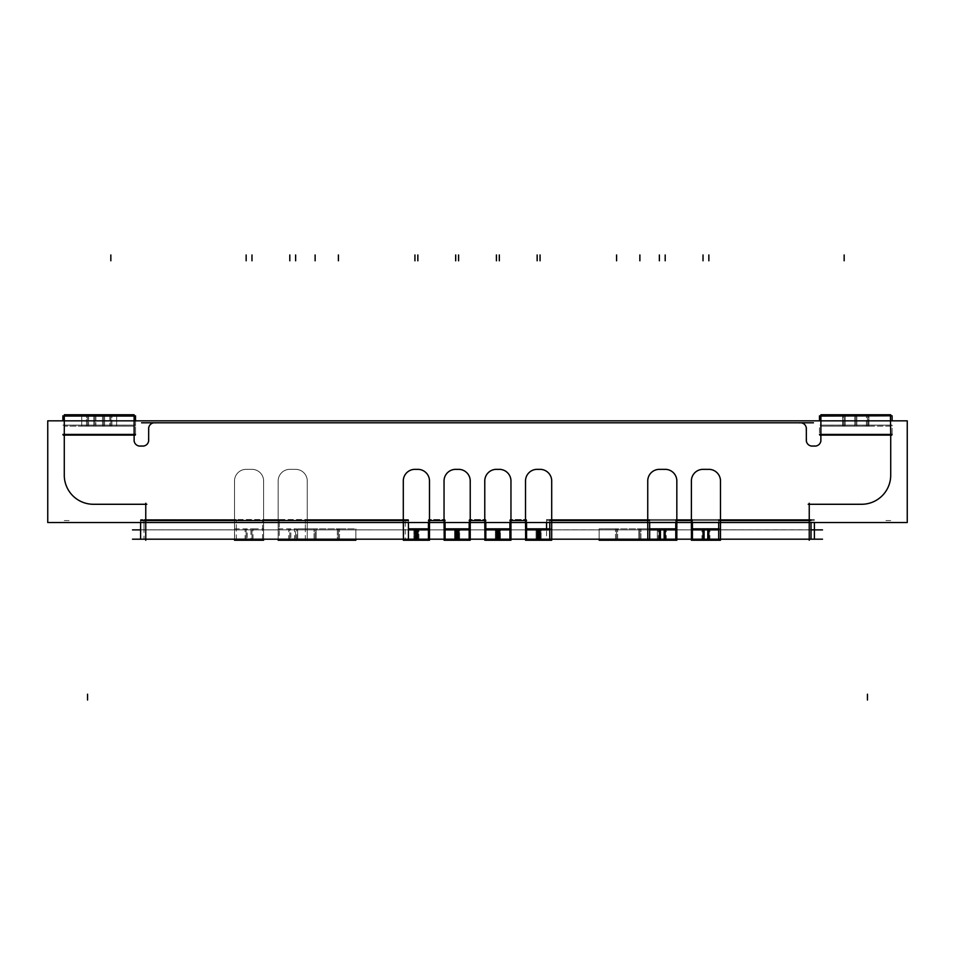 <?xml version="1.0" encoding="UTF-8"?>
<svg xmlns="http://www.w3.org/2000/svg" width="955" height="955" viewBox="0 0 955 955"><rect width="100%" height="100%" fill="white"/><g stroke="black" fill="none" stroke-linecap="round" stroke-linejoin="round"><path stroke-width="0.72" stroke-dasharray="4.78 3.58" d="M289.807 539.193L289.807 529.882L295.62 529.882L295.62 539.193L414.936 539.193L307.259 539.193L307.259 529.882L295.62 529.882L295.62 539.193L307.259 539.193L307.259 520.571L307.259 529.882L251.977 529.882L251.977 539.193L263.616 539.193L263.616 520.571L263.616 539.193L263.616 529.882L263.616 539.193L295.62 539.193L289.807 539.193L289.807 529.882L278.168 529.882L278.168 539.193L289.807 539.193L289.807 528.831M403.296 529.882L307.259 529.882L307.259 539.193L307.259 480.998A11.639 11.639 0 0 0 295.62 469.347A11.639 11.639 0 0 1 307.259 480.998A11.639 11.639 0 0 0 295.62 469.347L289.807 469.347A11.639 11.639 0 0 0 278.168 480.998A11.639 11.639 0 0 1 289.807 469.347A11.639 11.639 0 0 0 278.168 480.998A11.639 11.639 0 0 1 289.807 469.347L295.62 469.347A11.639 11.639 0 0 1 307.259 480.998L307.259 529.882L414.936 529.882L403.296 529.882L403.296 539.193L417.848 539.193L403.296 539.193L403.296 520.571L403.296 539.193L145.757 539.193L403.296 539.193L403.296 480.998A11.639 11.639 0 0 1 414.936 469.347A11.639 11.639 0 0 0 403.296 480.998A11.639 11.639 0 0 1 414.936 469.347A11.639 11.639 0 0 0 403.296 480.998A11.639 11.639 0 0 1 414.936 469.347A11.639 11.639 0 0 0 403.296 480.998A11.639 11.639 0 0 1 414.936 469.347A11.639 11.639 0 0 0 403.296 480.998L403.296 539.193L403.296 529.882L403.296 539.193L403.296 529.882L429.487 529.882L414.936 529.882L417.848 529.882L414.936 529.882L414.936 539.193L429.487 539.193L414.936 539.193L414.936 529.882L403.296 529.882L403.296 539.193L403.296 480.998L403.296 539.193L403.296 480.998L403.296 520.571L307.259 520.571L307.259 480.998L307.259 520.571L403.296 520.571L403.296 529.882L145.757 529.882L145.757 539.193L145.757 520.571L145.757 539.193L145.757 520.571L145.757 539.193L263.616 539.193L263.616 529.882L251.977 529.882L251.977 539.193L246.151 539.193L246.151 529.882L145.757 529.882L145.757 539.193L145.757 504.276L93.375 504.276A29.104 29.104 0 0 1 64.283 475.172A29.104 29.104 0 0 0 93.375 504.276L145.757 504.276L93.375 504.276A29.104 29.104 0 0 1 64.283 475.172A29.104 29.104 0 0 0 93.375 504.276A29.104 29.104 0 0 1 64.283 475.172L64.283 434.43L64.283 475.172A29.104 29.104 0 0 0 93.375 504.276L145.757 504.276L93.375 504.276L145.757 504.276L145.757 529.882L403.296 529.882M444.039 529.882L429.487 529.882L455.678 529.882L444.039 529.882L444.039 539.193L429.487 539.193L484.77 539.193L417.848 539.193L444.039 539.193L444.039 480.998A11.639 11.639 0 0 1 455.678 469.347A11.639 11.639 0 0 0 444.039 480.998A11.639 11.639 0 0 1 455.678 469.347A11.639 11.639 0 0 0 444.039 480.998A11.639 11.639 0 0 1 455.678 469.347A11.639 11.639 0 0 0 444.039 480.998A11.639 11.639 0 0 1 455.678 469.347A11.639 11.639 0 0 0 444.039 480.998L444.039 539.193L444.039 480.998L444.039 539.193L444.039 529.882L444.039 539.193L444.039 529.882L429.487 529.882L429.487 539.193L429.487 480.998A11.639 11.639 0 0 0 417.848 469.347L414.936 469.347L417.848 469.347A11.639 11.639 0 0 1 429.487 480.998A11.639 11.639 0 0 0 417.848 469.347A11.639 11.639 0 0 1 429.487 480.998A11.639 11.639 0 0 0 417.848 469.347L414.936 469.347L417.848 469.347A11.639 11.639 0 0 1 429.487 480.998A11.639 11.639 0 0 0 417.848 469.347L414.936 469.347L417.848 469.347A11.639 11.639 0 0 1 429.487 480.998L429.487 539.193L429.487 480.998L429.487 539.193L429.487 529.882L444.039 529.882L444.039 539.193L444.039 480.998L444.039 539.193L444.039 480.998L444.039 529.882L470.23 529.882L455.678 529.882L458.579 529.882L455.678 529.882L455.678 539.193L455.678 529.882L444.039 529.882M484.77 529.882L470.23 529.882L496.421 529.882L484.77 529.882L484.77 539.193L525.513 539.193L458.579 539.193L484.77 539.193L484.77 480.998A11.639 11.639 0 0 1 496.421 469.347A11.639 11.639 0 0 0 484.77 480.998A11.639 11.639 0 0 1 496.421 469.347A11.639 11.639 0 0 0 484.77 480.998A11.639 11.639 0 0 1 496.421 469.347A11.639 11.639 0 0 0 484.77 480.998A11.639 11.639 0 0 1 496.421 469.347A11.639 11.639 0 0 0 484.77 480.998L484.77 539.193L484.77 480.998L484.77 539.193L484.77 529.882L484.77 539.193L484.77 529.882L470.23 529.882L470.23 539.193L470.23 480.998A11.639 11.639 0 0 0 458.579 469.347L455.678 469.347L458.579 469.347A11.639 11.639 0 0 1 470.23 480.998A11.639 11.639 0 0 0 458.579 469.347A11.639 11.639 0 0 1 470.23 480.998A11.639 11.639 0 0 0 458.579 469.347L455.678 469.347L458.579 469.347A11.639 11.639 0 0 1 470.23 480.998A11.639 11.639 0 0 0 458.579 469.347L455.678 469.347L458.579 469.347A11.639 11.639 0 0 1 470.23 480.998L470.23 539.193L470.23 480.998L470.23 539.193L470.23 529.882L484.77 529.882L484.77 539.193L484.77 480.998L484.77 539.193L484.77 480.998L484.77 529.882L510.961 529.882L496.421 529.882L499.322 529.882L496.421 529.882L496.421 539.193L496.421 529.882L484.77 529.882M525.513 529.882L510.961 529.882L537.152 529.882L525.513 529.882L525.513 539.193L647.741 539.193L647.741 480.998A11.639 11.639 0 0 1 659.38 469.347A11.639 11.639 0 0 0 647.741 480.998A11.639 11.639 0 0 1 659.38 469.347L665.193 469.347A11.639 11.639 0 0 1 676.832 480.998A11.639 11.639 0 0 0 665.193 469.347A11.639 11.639 0 0 1 676.832 480.998A11.639 11.639 0 0 0 665.193 469.347L659.38 469.347A11.639 11.639 0 0 0 647.741 480.998L647.741 529.882L809.243 529.882L540.064 529.882L647.741 529.882L647.741 539.193L659.38 539.193L647.741 539.193L647.741 480.998L647.741 539.193L499.322 539.193L525.513 539.193L525.513 480.998A11.639 11.639 0 0 1 537.152 469.347A11.639 11.639 0 0 0 525.513 480.998A11.639 11.639 0 0 1 537.152 469.347A11.639 11.639 0 0 0 525.513 480.998A11.639 11.639 0 0 1 537.152 469.347A11.639 11.639 0 0 0 525.513 480.998A11.639 11.639 0 0 1 537.152 469.347A11.639 11.639 0 0 0 525.513 480.998L525.513 539.193L525.513 480.998L525.513 539.193L525.513 529.882L525.513 539.193L525.513 529.882L510.961 529.882L510.961 539.193L510.961 480.998A11.639 11.639 0 0 0 499.322 469.347L496.421 469.347L499.322 469.347A11.639 11.639 0 0 1 510.961 480.998A11.639 11.639 0 0 0 499.322 469.347A11.639 11.639 0 0 1 510.961 480.998A11.639 11.639 0 0 0 499.322 469.347L496.421 469.347L499.322 469.347A11.639 11.639 0 0 1 510.961 480.998A11.639 11.639 0 0 0 499.322 469.347L496.421 469.347L499.322 469.347A11.639 11.639 0 0 1 510.961 480.998L510.961 539.193L510.961 480.998L510.961 539.193L510.961 529.882L525.513 529.882L525.513 480.998L525.513 539.193L525.513 480.998L525.513 520.571L510.961 520.571L510.961 480.998L510.961 520.571L525.513 520.571L525.513 529.882L540.064 529.882L537.152 529.882L540.064 529.882L537.152 529.882L537.152 539.193L537.152 529.882L525.513 529.882M246.151 539.193L246.151 529.882L251.977 529.882L234.512 529.882L234.512 539.193L246.151 539.193L246.151 528.831M639.874 529.882L599.143 529.882L639.874 529.882L616.596 529.882L639.874 529.882L639.874 539.193L657.338 539.193L599.143 539.193L657.338 539.193L639.874 539.193L639.874 529.882L657.338 529.882L657.338 539.193L657.338 529.882L639.874 529.882L639.874 539.193L639.874 529.882M315.126 539.193L315.126 529.882L355.857 529.882L297.662 529.882L338.404 529.882L315.126 529.882L315.126 539.193L297.662 539.193L355.857 539.193L297.662 539.193L315.126 539.193L315.126 529.882L297.662 529.882L297.662 539.193L297.662 529.882L297.662 539.193L297.662 529.882L315.126 529.882L315.126 539.193L315.126 528.831M278.168 529.882L278.168 539.193L263.616 539.193L263.616 480.998A11.639 11.639 0 0 0 251.977 469.347A11.639 11.639 0 0 1 263.616 480.998A11.639 11.639 0 0 0 251.977 469.347L246.151 469.347A11.639 11.639 0 0 0 234.512 480.998A11.639 11.639 0 0 1 246.151 469.347A11.639 11.639 0 0 0 234.512 480.998A11.639 11.639 0 0 1 246.151 469.347L251.977 469.347A11.639 11.639 0 0 1 263.616 480.998L263.616 529.882L278.168 529.882L278.168 539.193L278.168 480.998L278.168 520.571L263.616 520.571L263.616 480.998L263.616 520.571L278.168 520.571L278.168 529.882M234.512 529.882L234.512 539.193L145.757 539.193L145.757 520.571L403.296 520.571L403.296 480.998L403.296 520.571L145.757 520.571L145.757 529.882L234.512 529.882L234.512 539.193L234.512 480.998L234.512 529.882M800.517 422.79A5.825 5.825 0 0 1 806.33 428.616A5.825 5.825 0 0 0 800.517 422.79L154.483 422.79A5.825 5.825 0 0 0 148.67 428.616A5.825 5.825 0 0 1 154.483 422.79A5.825 5.825 0 0 0 148.67 428.616L148.67 440.255A5.825 5.825 0 0 1 142.844 446.069A5.825 5.825 0 0 0 148.67 440.255A5.825 5.825 0 0 1 142.844 446.069A5.825 5.825 0 0 0 148.67 440.255L148.67 428.616A5.825 5.825 0 0 1 154.483 422.79L800.517 422.79A5.825 5.825 0 0 1 806.33 428.616A5.825 5.825 0 0 0 800.517 422.79A5.825 5.825 0 0 1 806.33 428.616L806.33 440.255A5.825 5.825 0 0 0 812.156 446.069L815.057 446.069A5.825 5.825 0 0 0 820.882 440.255A5.825 5.825 0 0 1 815.057 446.069A5.825 5.825 0 0 0 820.882 440.255A5.825 5.825 0 0 1 815.057 446.069A5.825 5.825 0 0 0 820.882 440.255A5.825 5.825 0 0 1 815.057 446.069A5.825 5.825 0 0 0 820.882 440.255A5.825 5.825 0 0 1 815.057 446.069L812.156 446.069A5.825 5.825 0 0 1 806.33 440.255L806.33 428.616A5.825 5.825 0 0 0 800.517 422.79L154.483 422.79A5.825 5.825 0 0 0 148.67 428.616A5.825 5.825 0 0 1 154.483 422.79A5.825 5.825 0 0 0 148.67 428.616L148.67 440.255L148.67 428.616A5.825 5.825 0 0 1 154.483 422.79L800.517 422.79A5.825 5.825 0 0 1 806.33 428.616A5.825 5.825 0 0 0 800.517 422.79M139.943 446.069L142.844 446.069A5.825 5.825 0 0 0 148.67 440.255A5.825 5.825 0 0 1 142.844 446.069A5.825 5.825 0 0 0 148.67 440.255A5.825 5.825 0 0 1 142.844 446.069L139.943 446.069A5.825 5.825 0 0 1 134.118 440.255A5.825 5.825 0 0 0 139.943 446.069A5.825 5.825 0 0 1 134.118 440.255A5.825 5.825 0 0 0 139.943 446.069L142.844 446.069L139.943 446.069A5.825 5.825 0 0 1 134.118 440.255A5.825 5.825 0 0 0 139.943 446.069A5.825 5.825 0 0 1 134.118 440.255A5.825 5.825 0 0 0 139.943 446.069M102.519 414.757L102.519 426.169L116.653 426.169L102.519 426.169L102.519 414.757L102.519 426.169L102.519 414.757L134.118 414.757L134.094 426.169L134.118 415.807L110.84 415.807L134.118 415.807L134.118 440.255L134.118 434.43L134.118 440.255L134.118 434.43L134.118 440.255L134.118 434.43L64.283 434.43L64.283 415.807L134.118 415.807L134.118 440.255L134.118 434.43L64.283 434.43L64.283 415.807L64.283 434.43L134.118 434.43L64.283 434.43L64.283 475.172A29.104 29.104 0 0 0 93.375 504.276A29.104 29.104 0 0 1 64.283 475.172L64.283 415.807L134.118 415.807L134.118 434.43L64.283 434.43L64.283 415.807L134.118 415.807L64.283 415.807L64.283 434.43L134.118 434.43L134.118 415.807L134.118 425.118L64.283 425.118L64.283 434.43L64.283 415.807L64.283 425.118L134.118 425.118L110.84 425.118L134.118 425.118L134.118 434.43L134.118 425.118L64.283 425.118L64.283 415.807L64.307 426.169L64.307 414.757L64.283 435.48L64.283 414.757L88.612 414.757L88.612 426.169L64.283 426.169L64.283 414.757L64.283 435.48M540.064 469.347L537.152 469.347L540.064 469.347A11.639 11.639 0 0 1 551.704 480.998A11.639 11.639 0 0 0 540.064 469.347A11.639 11.639 0 0 1 551.704 480.998A11.639 11.639 0 0 0 540.064 469.347L537.152 469.347L540.064 469.347A11.639 11.639 0 0 1 551.704 480.998A11.639 11.639 0 0 0 540.064 469.347L537.152 469.347L540.064 469.347A11.639 11.639 0 0 1 551.704 480.998A11.639 11.639 0 0 0 540.064 469.347M551.704 520.571L551.704 480.998L551.704 539.193L540.064 539.193L551.704 539.193L551.704 480.998L551.704 539.193L809.243 539.193L551.704 539.193L551.704 529.882L551.704 539.193L551.704 529.882L676.832 529.882L676.832 539.193L691.384 539.193L691.384 480.998A11.639 11.639 0 0 1 703.023 469.347A11.639 11.639 0 0 0 691.384 480.998A11.639 11.639 0 0 1 703.023 469.347L708.849 469.347A11.639 11.639 0 0 1 720.488 480.998A11.639 11.639 0 0 0 708.849 469.347A11.639 11.639 0 0 1 720.488 480.998A11.639 11.639 0 0 0 708.849 469.347L703.023 469.347A11.639 11.639 0 0 0 691.384 480.998L691.384 539.193L703.023 539.193L691.384 539.193L691.384 480.998L691.384 539.193L659.38 539.193L676.832 539.193L676.832 480.998L676.832 539.193L676.832 529.882L720.488 529.882L720.488 539.193L809.243 539.193L809.243 504.276L861.625 504.276A29.104 29.104 0 0 0 890.717 475.172A29.104 29.104 0 0 1 861.625 504.276L809.243 504.276L861.625 504.276A29.104 29.104 0 0 0 890.717 475.172L890.717 415.807L820.882 415.807L820.882 440.255L820.882 434.43L820.882 440.255L820.882 434.43L890.717 434.43L890.717 415.807L890.717 475.172A29.104 29.104 0 0 1 861.625 504.276L809.243 504.276L861.625 504.276L809.243 504.276L809.243 539.193L809.243 504.276L809.243 539.193L809.243 529.882L551.704 529.882L551.704 539.193L551.704 520.571L551.704 539.193L551.704 529.882L540.064 529.882L540.064 539.193L540.064 529.882L551.704 529.882L551.704 539.193L551.704 480.998L551.704 520.571L647.741 520.571L551.704 520.571L551.704 529.882L551.704 480.998L551.704 520.571L809.243 520.571L809.243 539.193L809.243 504.276L809.243 529.882L720.488 529.882L720.488 539.193L703.023 539.193L809.243 539.193L809.243 520.571L551.704 520.571M720.488 520.571L720.488 480.998L720.488 539.193L720.488 480.998L720.488 539.193L720.488 520.571L809.243 520.571L720.488 520.571M821.181 414.757L845.211 414.757L845.211 426.169L820.882 426.169L820.906 415.807L844.16 415.807L844.16 425.118L890.717 425.118L890.717 415.807L890.717 425.118L890.717 415.807L890.717 425.118L820.882 425.118L820.882 440.255L820.882 434.43L820.882 440.255L820.882 434.43L890.717 434.43L890.717 415.807L820.882 415.807L890.717 415.807L820.882 415.807L820.882 425.118L890.717 425.118L890.717 434.43L820.882 434.43L820.882 425.118L890.717 425.118L890.717 415.807L890.717 475.172A29.104 29.104 0 0 1 861.625 504.276A29.104 29.104 0 0 0 890.717 475.172L890.717 434.43L890.717 475.172L890.717 434.43L820.882 434.43L820.882 415.807L867.438 415.807L820.882 415.807L820.882 434.43L820.882 425.118L890.717 425.118L890.717 415.807L890.693 426.169L890.717 414.757L890.717 435.48M855.799 415.807L855.799 425.118C872.619 425.118 872.619 425.118 855.799 425.118C838.979 425.118 838.979 425.118 855.799 425.118L842.704 425.118L855.799 425.118C838.979 425.118 838.979 425.118 855.799 425.118C872.619 425.118 872.619 425.118 855.799 425.118L855.799 415.807L842.704 415.807L855.799 415.807C838.979 415.807 838.979 415.807 855.799 415.807C872.619 415.807 872.619 415.807 855.799 415.807C838.979 415.807 838.979 415.807 855.799 415.807C872.619 415.807 872.619 415.807 855.799 415.807L855.799 414.757M812.156 446.069A5.825 5.825 0 0 1 806.33 440.255A5.825 5.825 0 0 0 812.156 446.069L815.057 446.069L812.156 446.069A5.825 5.825 0 0 1 806.33 440.255L806.33 428.616L806.33 440.255A5.825 5.825 0 0 0 812.156 446.069L815.057 446.069L812.156 446.069A5.825 5.825 0 0 1 806.33 440.255A5.825 5.825 0 0 0 812.156 446.069M134.118 415.807L134.118 425.118L64.283 425.118L110.84 425.118L64.283 425.118L64.283 415.807L134.118 415.807L134.118 425.118L110.84 425.118L134.118 425.118L134.118 434.43L134.118 415.807L134.118 425.118L134.118 415.807L87.562 415.807L110.84 415.807L110.84 425.118L87.562 425.118L110.84 425.118L110.84 415.807L64.283 415.807L64.283 425.118L64.283 415.807M94.832 415.807L94.832 425.118C78.012 425.118 78.012 425.118 94.832 425.118L103.57 425.118C120.39 425.118 120.39 425.118 103.57 425.118L81.736 425.118L103.57 425.118L103.57 415.807L116.653 415.807L81.736 415.807L103.57 415.807C120.39 415.807 120.39 415.807 103.57 415.807L94.832 415.807C78.012 415.807 78.012 415.807 94.832 415.807L103.57 415.807C120.39 415.807 120.39 415.807 103.57 415.807L94.832 415.807C78.012 415.807 78.012 415.807 94.832 415.807L103.57 415.807L103.57 425.118C120.39 425.118 120.39 425.118 103.57 425.118L94.832 425.118C78.012 425.118 78.012 425.118 94.832 425.118L94.832 414.757M599.143 529.882L599.143 539.193L616.596 539.193L599.143 539.193L599.143 529.882L616.596 529.882L616.596 539.193L616.596 529.882L599.143 529.882L599.143 539.193L599.143 529.882M355.857 529.882L355.857 539.193L338.404 539.193L355.857 539.193L355.857 529.882L355.857 539.193L355.857 529.882L338.404 529.882L338.404 539.193L338.404 529.882L355.857 529.882M822.506 529.882L132.494 529.882M811.022 529.822L718.709 529.822L811.022 529.882L718.709 529.882L718.709 519.52L811.022 519.52L811.022 529.882L546.558 529.882L546.558 528.831M692.435 529.882L675.782 529.882L675.782 519.52L692.435 519.52L692.435 529.882L675.782 529.822L692.435 529.882M649.651 529.882L549.782 529.882L549.782 519.52L649.651 519.52L649.651 529.882L549.782 529.822L649.651 529.882M526.563 529.882L509.922 529.882L509.922 519.52L526.563 519.52L509.922 519.52L526.563 519.52L509.922 519.52L509.922 529.882L526.563 529.882L526.563 519.52L526.563 529.882L509.922 529.882M485.82 529.882L469.18 529.882L469.18 519.52L485.82 519.52L469.18 519.52L485.82 519.52L469.18 519.52L469.18 529.882L485.82 529.882L485.82 519.52L485.82 529.882L469.18 529.882M445.078 529.882L428.437 529.882L428.437 519.52L445.078 519.52L428.437 519.52L445.078 519.52L428.437 519.52L428.437 529.882L445.078 529.882L445.078 519.52L445.078 529.882L428.437 529.882M408.442 529.882L140.612 529.882L140.612 519.52L408.442 519.52L408.442 529.882L140.612 529.822L408.442 529.882M288.756 540.244L288.756 528.831L296.671 528.831L296.671 540.244M278.168 540.244L278.168 519.52L278.215 540.244M278.168 528.831L290.857 528.831L290.857 540.244M279.218 529.882L262.565 529.882L262.565 519.52L279.218 519.52L262.565 519.52L262.565 539.193L279.218 539.193L279.218 519.52L279.218 529.882L262.565 529.882M263.616 519.52L263.568 540.244L263.616 519.52M263.616 540.244L263.616 528.831L250.926 528.831L250.926 540.244M245.101 540.244L245.101 528.831L253.027 528.831L253.027 540.244M234.512 540.244L234.512 519.52L234.56 540.244M234.512 528.831L247.202 528.831L247.202 540.244M143.978 539.157L236.291 539.157L236.291 519.52L236.291 529.882L143.978 529.882L143.978 519.52L236.291 519.52L143.978 519.52L143.978 538.942M145.757 519.52L145.757 540.244M47.75 522.528L47.75 420.833L907.25 420.833L47.75 420.833L47.75 522.528L907.25 522.528L907.25 420.833L47.75 420.833L47.75 522.528L907.25 522.528L907.25 420.833L907.25 522.528L47.75 522.528M799.466 422.886A5.825 5.825 0 0 1 806.235 429.655A5.825 5.825 0 0 0 799.466 422.886A5.825 5.825 0 0 1 806.235 429.655M806.33 441.306L806.33 427.565M806.426 439.205A5.825 5.825 0 0 0 813.194 445.973A5.825 5.825 0 0 1 806.426 439.205A5.825 5.825 0 0 0 813.194 445.973M811.105 446.069L816.107 446.069M820.787 439.205A5.825 5.825 0 0 1 814.018 445.973A5.825 5.825 0 0 0 820.787 439.205A5.825 5.825 0 0 1 814.018 445.973M820.882 433.379L820.882 441.306M820.882 414.757L820.882 435.48M892.113 425.178L819.486 425.118L819.486 435.48L892.113 435.48L819.486 435.48L892.113 435.48L819.486 435.48L819.486 425.118L892.113 425.118L892.113 435.48L892.113 425.118L819.486 425.118L892.113 425.178M820.882 426.169L845.211 426.169L845.211 414.757L856.85 414.757L856.85 426.169L856.85 414.757L842.704 414.757L856.85 414.757L856.85 426.169L842.704 426.169L856.85 426.169L842.704 426.169L856.85 426.169L856.85 415.807M854.749 415.807L854.749 426.169L868.895 426.169L854.749 426.169L868.895 426.169L854.749 426.169L854.749 414.757L854.749 426.169L854.749 414.757L868.895 414.757L854.749 414.757L868.895 414.757L868.895 426.169L868.895 414.757L866.388 414.757L866.388 426.169L890.717 426.169L890.717 414.757L890.717 426.169L890.717 414.757L890.717 426.169L866.388 426.169L866.388 414.757L890.418 414.757M819.486 415.807L892.113 415.807M868.489 426.169L868.489 414.757L843.11 414.757L868.489 414.757L868.489 426.169L843.11 426.169L843.11 414.757L843.11 426.169L868.489 426.169M890.717 476.223L890.717 433.379M860.574 504.252A29.104 29.104 0 0 0 890.705 474.122A29.104 29.104 0 0 1 860.574 504.252A29.104 29.104 0 0 0 890.705 474.122M808.193 504.276L862.675 504.276M809.243 521.621L809.243 503.225M809.243 519.52L809.243 540.244M720.488 519.52L720.44 540.244M720.488 521.621L720.488 479.947M707.798 469.394A11.639 11.639 0 0 1 720.44 482.036M701.973 469.347L709.899 469.347M691.432 482.036A11.639 11.639 0 0 1 704.074 469.394M691.384 521.621L691.384 479.947M691.384 519.52L691.432 539.193M676.832 519.52L676.785 540.244M676.832 521.621L676.832 479.947M664.143 469.394A11.639 11.639 0 0 1 676.785 482.036M658.329 469.347L666.244 469.347M647.788 482.036A11.639 11.639 0 0 1 660.418 469.394M647.741 521.621L647.741 479.947M647.741 519.52L647.788 539.193M551.704 519.52L551.704 540.244L551.704 519.52L551.704 540.244L551.704 528.831L551.656 540.244L551.704 528.831L549.782 528.831M551.704 521.621L551.704 479.947M539.014 469.394A11.639 11.639 0 0 1 551.656 482.036A11.639 11.639 0 0 0 539.014 469.394A11.639 11.639 0 0 1 551.656 482.036M541.115 469.347L536.101 469.347M525.56 482.036A11.639 11.639 0 0 1 538.202 469.394A11.639 11.639 0 0 0 525.56 482.036A11.639 11.639 0 0 1 538.202 469.394M525.513 521.621L525.513 479.947M525.513 519.52L525.513 540.244L525.513 519.52L525.513 540.244L525.513 528.831L538.202 528.831L538.202 540.244L525.68 540.244M510.961 519.52L510.961 540.244L510.961 519.52L510.961 540.244L510.961 528.831L510.913 540.244L510.961 528.831L509.922 528.831M510.961 521.621L510.961 479.947M498.283 469.394A11.639 11.639 0 0 1 510.913 482.036A11.639 11.639 0 0 0 498.283 469.394A11.639 11.639 0 0 1 510.913 482.036M500.372 469.347L495.37 469.347M484.818 482.036A11.639 11.639 0 0 1 497.46 469.394A11.639 11.639 0 0 0 484.818 482.036A11.639 11.639 0 0 1 497.46 469.394M484.77 521.621L484.77 479.947M484.77 519.52L484.77 540.244L484.77 519.52L484.77 540.244L484.77 528.831L497.46 528.831L497.46 540.244L484.937 540.244M470.23 519.52L470.23 540.244L470.23 519.52L470.23 540.244L470.23 528.831L470.182 540.244L470.23 528.831L469.18 528.831M470.23 521.621L470.23 479.947M457.541 469.394A11.639 11.639 0 0 1 470.182 482.036A11.639 11.639 0 0 0 457.541 469.394A11.639 11.639 0 0 1 470.182 482.036M459.63 469.347L454.628 469.347M444.087 482.036A11.639 11.639 0 0 1 456.717 469.394A11.639 11.639 0 0 0 444.087 482.036A11.639 11.639 0 0 1 456.717 469.394M444.039 521.621L444.039 479.947M444.039 519.52L444.039 540.244L444.039 519.52L444.039 540.244L444.039 528.831L456.717 528.831L456.717 540.244L444.194 540.244M429.487 519.52L429.44 539.193M429.487 521.621L429.487 479.947M416.798 469.394A11.639 11.639 0 0 1 429.44 482.036A11.639 11.639 0 0 0 416.798 469.394A11.639 11.639 0 0 1 429.44 482.036M418.899 469.347L413.885 469.347M403.344 482.036A11.639 11.639 0 0 1 415.986 469.394A11.639 11.639 0 0 0 403.344 482.036A11.639 11.639 0 0 1 415.986 469.394M403.296 521.621L403.296 479.947M403.296 519.52L403.344 539.193M408.442 528.831L415.986 528.831L415.986 540.244L403.452 540.244M418.899 540.244L418.899 528.831L418.899 540.244L413.885 540.244L413.885 528.831L418.899 528.831M429.487 528.831L429.487 540.244L429.487 528.831L429.487 540.244L429.487 528.831L429.487 540.244L429.487 528.831L416.798 528.831L416.798 540.244L429.487 540.244L429.487 528.831L428.437 528.831M822.506 539.193L132.494 539.193M294.582 540.244L294.582 528.831L307.259 528.831L307.259 540.244L307.259 519.52L307.259 540.244L307.259 528.831L307.259 540.244L307.259 528.831L307.259 540.244L297.662 540.244L297.662 528.831L316.165 528.831L316.165 540.244L297.662 540.244L297.662 528.831L297.697 540.244M405.218 529.882L305.349 529.882L305.349 519.52L405.218 519.52L305.349 519.52L305.349 539.193L405.218 539.193L405.218 519.52L405.218 529.882L305.349 529.882M141.567 422.79L813.433 422.79M155.534 422.886A5.825 5.825 0 0 0 148.765 429.655A5.825 5.825 0 0 1 155.534 422.886A5.825 5.825 0 0 0 148.765 429.655M148.67 441.306L148.67 427.565M148.574 439.205A5.825 5.825 0 0 1 141.806 445.973A5.825 5.825 0 0 0 148.574 439.205A5.825 5.825 0 0 1 141.806 445.973M138.893 446.069L143.895 446.069M134.213 439.205A5.825 5.825 0 0 0 140.982 445.973A5.825 5.825 0 0 1 134.213 439.205A5.825 5.825 0 0 0 140.982 445.973M134.118 433.379L134.118 441.306M134.118 426.169L134.118 414.757L134.118 435.48L134.118 414.757L134.118 426.169L109.789 426.169L134.118 426.169L134.118 414.757L134.118 435.48M135.514 420.833L135.514 435.48L135.514 425.118L62.887 425.118L135.514 425.118L62.887 425.118L135.514 425.118L62.887 425.118L135.514 425.118L62.887 425.178L135.514 425.118L135.514 435.48L62.887 435.48L135.514 435.48L62.887 435.48L135.514 435.48L135.514 416.058M62.887 420.833L62.887 416.058M104.608 414.757L104.608 426.169L93.781 426.169L104.608 426.169L93.781 426.169L104.608 426.169L104.608 414.757L93.781 414.757L93.781 426.169L93.781 414.757L104.608 414.757L104.608 426.169L104.608 414.757L93.781 414.757L93.781 426.169L93.781 414.757M95.882 414.757L95.882 426.169L81.736 426.169L95.882 426.169L81.736 426.169L95.882 426.169L95.882 414.757L81.736 414.757L95.882 414.757L95.882 426.169L95.882 414.757L81.736 414.757L88.612 414.757L88.612 426.169L64.283 426.169L64.283 414.757L64.283 426.169M135.514 415.807L62.887 415.807M109.789 414.757L109.789 426.169L109.789 414.757M86.511 426.169L86.511 414.757L111.89 414.757L86.511 414.757L86.511 426.169L111.89 426.169L111.89 414.757L111.89 426.169L86.511 426.169M64.283 476.223L64.283 433.379M94.426 504.252A29.104 29.104 0 0 1 64.295 474.122A29.104 29.104 0 0 0 94.426 504.252A29.104 29.104 0 0 1 64.295 474.122M146.807 504.276L92.325 504.276M145.757 521.621L145.757 503.225M234.512 521.621L234.512 479.947L234.512 521.621M247.202 469.394A11.639 11.639 0 0 0 234.56 482.036A11.639 11.639 0 0 1 247.202 469.394M253.027 469.347L245.101 469.347L253.027 469.347M263.568 482.036A11.639 11.639 0 0 0 250.926 469.394A11.639 11.639 0 0 1 263.568 482.036M263.616 521.621L263.616 479.947L263.616 521.621M278.168 521.621L278.168 479.947L278.168 521.621M290.857 469.394A11.639 11.639 0 0 0 278.215 482.036A11.639 11.639 0 0 1 290.857 469.394M296.671 469.347L288.756 469.347L296.671 469.347M307.212 482.036A11.639 11.639 0 0 0 294.582 469.394A11.639 11.639 0 0 1 307.212 482.036M307.259 521.621L307.259 479.947L307.259 521.621M814.388 522.528L814.388 529.822M718.709 539.157L546.558 539.193L546.558 519.52L814.388 519.52L546.558 519.52L546.558 522.528M819.486 416.058L819.486 420.833M892.113 416.058L892.113 420.833M546.558 539.193L814.388 539.157M551.656 539.193L551.704 528.831L539.014 528.831L539.014 540.244L551.656 540.244M541.115 540.244L536.101 540.244L536.101 528.831L541.115 528.831L541.115 540.244L541.115 528.831M525.56 539.193L525.513 540.244M509.922 539.157L526.563 539.157L509.922 539.193L509.922 522.528M526.563 539.157L526.563 522.528M510.913 539.193L510.961 528.831L498.283 528.831L498.283 540.244L510.913 540.244M500.372 540.244L495.37 540.244L495.37 528.831L500.372 528.831L500.372 540.244L500.372 528.831M484.818 539.193L484.77 540.244M469.18 539.157L485.82 539.157L469.18 539.193L469.18 522.528M485.82 539.157L485.82 522.528M470.182 539.193L470.23 528.831L457.541 528.831L457.541 540.244L470.182 540.244M459.63 540.244L454.628 540.244L454.628 528.831L459.63 528.831L459.63 540.244L459.63 528.831M444.087 539.193L444.039 540.244M428.437 539.157L445.078 539.157L428.437 539.193L428.437 522.528M445.078 539.157L445.078 522.528M413.885 540.244L413.885 528.831M403.296 540.244L403.296 528.831M140.612 539.157L408.442 539.157M140.612 522.528L140.612 519.52L408.442 519.52L408.442 522.528M445.078 528.831L444.039 528.831M454.628 540.244L454.628 528.831M470.23 540.244L470.23 528.831M485.82 528.831L484.77 528.831M495.37 540.244L495.37 528.831M510.961 540.244L510.961 528.831M526.563 528.831L525.513 528.831M536.101 540.244L536.101 528.831M551.704 540.244L551.704 528.831M549.782 539.157L649.651 539.157M549.782 522.528L549.782 519.52L649.651 519.52L649.651 522.528M647.788 540.244L647.741 528.831L647.741 540.244L657.338 540.244L657.338 528.831L657.303 540.244L657.338 528.831L638.835 528.831L638.835 540.244L638.835 528.831L657.338 528.831L657.338 540.244L657.338 528.831L657.338 540.244L638.835 540.244M649.651 528.831L647.741 528.831L647.741 540.244M666.244 540.244L666.244 528.831M658.329 540.244L658.329 528.831M676.832 540.244L676.785 539.193M676.832 528.831L675.782 528.831M675.782 539.157L692.435 539.157M675.782 522.528L675.782 519.52L692.435 519.52L692.435 522.528M692.435 528.831L691.384 528.831L691.432 540.244M709.899 540.244L709.899 528.831M701.973 540.244L701.973 528.831M720.488 540.244L720.44 539.193M720.488 528.831L718.709 528.831M718.709 522.528L718.709 519.52L811.022 519.52L811.022 522.528M640.924 540.244L640.924 528.831L615.545 528.831L640.924 528.831L640.924 540.244L615.545 540.244L615.545 528.831L615.545 540.244M617.646 540.244L617.646 528.831L617.646 540.244L599.143 540.244L599.143 528.831L599.167 540.244L599.143 528.831L599.167 540.244L599.143 528.831L617.646 528.831L599.143 528.831L599.143 540.244L599.143 528.831M355.857 540.244L355.857 528.831L355.833 540.244L355.857 528.831L355.833 540.244L355.857 528.831L337.354 528.831L337.354 540.244L337.354 528.831L355.857 528.831L355.857 540.244L355.857 528.831M314.076 540.244L314.076 528.831L339.455 528.831L314.076 528.831L314.076 540.244L339.455 540.244L339.455 528.831L339.455 540.244M297.662 528.831L297.662 540.244L297.662 528.831L316.165 528.831L316.165 540.244M355.63 540.244L337.354 540.244M102.519 426.169L116.653 426.169L102.519 426.169M234.512 520.571L145.757 520.571L145.757 504.276L145.757 520.571L145.757 504.276L145.757 520.571L234.512 520.571L234.512 480.998L234.512 520.571L145.757 520.571L234.512 520.571M429.487 520.571L429.487 480.998L429.487 520.571L444.039 520.571L429.487 520.571L429.487 539.193L429.487 480.998L429.487 539.193L429.487 520.571L444.039 520.571L429.487 520.571M470.23 520.571L470.23 480.998L470.23 520.571L484.77 520.571L470.23 520.571L470.23 539.193L470.23 480.998L470.23 539.193L470.23 529.882L458.579 529.882L458.579 539.193L458.579 529.882L470.23 529.882L470.23 539.193L470.23 520.571L484.77 520.571L470.23 520.571M676.832 520.571L676.832 480.998L676.832 539.193L676.832 520.571L691.384 520.571L676.832 520.571M820.882 415.807L820.882 434.43L820.882 415.807L820.882 425.118L844.16 425.118L844.16 415.807L890.717 415.807L820.882 415.807L820.882 425.118L890.717 425.118L890.717 434.43L890.717 415.807M867.438 425.118L867.438 415.807L867.438 425.118M510.961 520.571L510.961 480.998L510.961 539.193L510.961 529.882L499.322 529.882L499.322 539.193L499.322 529.882L510.961 529.882L510.961 539.193L510.961 520.571L525.513 520.571L510.961 520.571M417.848 529.882L429.487 529.882L417.848 529.882L417.848 539.193L417.848 529.882M278.168 520.571L278.168 480.998L278.168 520.571L263.616 520.571L278.168 520.571M87.562 425.118L87.562 415.807L87.562 425.118M657.338 529.882L657.338 539.193L657.338 529.882M890.717 520.571L884.903 520.571L890.717 520.571M279.218 520.571L262.565 520.571L279.218 520.571M236.291 520.571L143.978 520.571L236.291 520.571M64.283 520.571L70.097 520.571L64.283 520.571M140.612 520.571L408.442 520.571M890.717 434.43L820.882 434.43L890.717 434.43M892.113 434.43L819.486 434.43M855.799 420.463L855.799 426.288L855.799 420.463M890.717 426.169L890.717 414.757M718.709 520.571L811.022 520.571M675.782 520.571L692.435 520.571M549.782 520.571L649.651 520.571M509.922 520.571L526.563 520.571M469.18 520.571L485.82 520.571M428.437 520.571L445.078 520.571M405.218 520.571L305.349 520.571L405.218 520.571M62.887 434.43L135.514 434.43M103.57 420.463L103.57 426.288L103.57 420.463M103.57 414.757L103.57 426.169L103.57 414.757M94.832 420.463L94.832 426.288L94.832 420.463M814.388 520.571L546.558 520.571L814.388 520.571M867.438 426.169L867.438 414.757M844.16 414.757L844.16 426.169M537.152 528.831L537.152 540.244M496.421 528.831L496.421 540.244M455.678 528.831L455.678 540.244M414.936 528.831L414.936 540.244M616.596 528.831L616.596 539.193M639.874 528.831L639.874 540.244M338.404 528.831L338.404 540.244M87.562 426.169L87.562 414.757M110.84 414.757L110.84 426.169M844.16 415.807L844.16 425.118L844.16 415.807M103.57 425.118L103.57 415.807L103.57 425.118M110.84 415.807L110.84 425.118L110.84 415.807M338.404 529.882L338.404 539.193L338.404 529.882M842.704 415.807L842.704 425.118L842.704 415.807M868.895 415.807L868.895 425.118L868.895 415.807M116.653 415.807L116.653 425.118L116.653 415.807M81.736 415.807L81.736 425.118L81.736 415.807M236.291 529.882L143.978 529.882M842.704 414.757L842.704 426.169L842.704 414.757M116.653 414.757L116.653 426.169L116.653 414.757M81.736 414.757L81.736 426.169L81.736 414.757M236.291 539.193L143.978 539.193M279.218 539.193L262.565 539.193M405.218 539.193L305.349 539.193M814.388 529.882L546.558 529.882M526.563 539.193L509.922 539.193L526.563 539.193M485.82 539.193L469.18 539.193L485.82 539.193M445.078 539.193L428.437 539.193L445.078 539.193M140.612 539.193L408.442 539.193M549.782 539.193L649.651 539.193M675.782 539.193L692.435 539.193M718.709 539.193L811.022 539.193M657.338 528.831L657.338 540.244"/><path stroke-width="1.43" d="M861.625 504.276A29.104 29.104 0 0 0 890.717 475.172A29.104 29.104 0 0 1 861.625 504.276M822.506 529.882L811.022 529.882M718.709 529.882L692.435 529.882M675.782 529.882L649.651 529.882M549.782 529.882L526.563 529.882M509.922 529.882L485.82 529.882M469.18 529.882L445.078 529.882M428.437 529.882L408.442 529.882M140.612 529.882L132.494 529.882M296.671 539.193L296.671 540.244L288.756 540.244L288.756 539.193M278.215 540.244L290.857 540.244M278.168 540.244L278.168 539.193M250.926 540.244L263.616 540.244L263.616 539.193M253.027 539.193L253.027 540.244L245.101 540.244L245.101 539.193M234.56 540.244L247.202 540.244M234.512 540.244L234.512 539.193M145.757 519.52L145.757 540.244M799.466 422.886A5.825 5.825 0 0 1 806.235 429.655M47.75 522.528L47.75 420.833L907.25 420.833L907.25 522.528L47.75 522.528M806.33 441.306L806.33 427.565M806.426 439.205A5.825 5.825 0 0 0 813.194 445.973M811.105 446.069L816.107 446.069M820.787 439.205A5.825 5.825 0 0 1 814.018 445.973M820.882 433.379L820.882 441.306M856.85 415.807L856.85 414.757L820.906 414.757L820.882 435.48M890.693 415.807L890.693 414.757L854.749 414.757L854.749 415.807M819.486 416.058L892.113 415.807L892.113 420.833M821.181 414.757L820.906 415.807M890.717 435.48L890.418 414.757M890.717 476.223L890.717 433.379M860.574 504.252A29.104 29.104 0 0 0 890.705 474.122M808.193 504.276L862.675 504.276M809.243 521.621L809.243 503.225M809.243 519.52L809.243 540.244M720.488 519.52L720.488 540.244L707.798 540.244L707.798 528.831L718.709 528.831M720.488 521.621L720.488 479.947M707.798 469.394A11.639 11.639 0 0 1 720.44 482.036M701.973 469.347L709.899 469.347M691.432 482.036A11.639 11.639 0 0 1 704.074 469.394M691.384 521.621L691.384 479.947M691.384 519.52L691.432 539.193M676.832 519.52L676.832 540.244L664.143 540.244L664.143 528.831L675.782 528.831M676.832 521.621L676.832 479.947M664.143 469.394A11.639 11.639 0 0 1 676.785 482.036M658.329 469.347L666.244 469.347M647.788 482.036A11.639 11.639 0 0 1 660.418 469.394M647.741 521.621L647.741 479.947M647.741 519.52L647.788 539.193M551.704 519.52L551.704 540.244L539.014 540.244L539.014 528.831L549.782 528.831M551.704 521.621L551.704 479.947M539.014 469.394A11.639 11.639 0 0 1 551.656 482.036M541.115 469.347L536.101 469.347M525.56 482.036A11.639 11.639 0 0 1 538.202 469.394M525.513 521.621L525.513 479.947M525.513 519.52L525.68 540.244M510.961 519.52L510.961 540.244L498.283 540.244L498.283 528.831L509.922 528.831M510.961 521.621L510.961 479.947M498.283 469.394A11.639 11.639 0 0 1 510.913 482.036M500.372 469.347L495.37 469.347M484.818 482.036A11.639 11.639 0 0 1 497.46 469.394M484.77 521.621L484.77 479.947M484.77 519.52L484.937 540.244M470.23 519.52L470.23 540.244L457.541 540.244L457.541 528.831L469.18 528.831M470.23 521.621L470.23 479.947M457.541 469.394A11.639 11.639 0 0 1 470.182 482.036M459.63 469.347L454.628 469.347M444.087 482.036A11.639 11.639 0 0 1 456.717 469.394M444.039 521.621L444.039 479.947M444.039 519.52L444.194 540.244M429.487 519.52L429.487 540.244L416.798 540.244L416.798 528.831L428.437 528.831M429.487 521.621L429.487 479.947M416.798 469.394A11.639 11.639 0 0 1 429.44 482.036M418.899 469.347L413.885 469.347M403.344 482.036A11.639 11.639 0 0 1 415.986 469.394M403.296 521.621L403.296 479.947M403.296 519.52L403.452 540.244M408.442 528.831L415.986 528.831L415.986 540.244L403.344 540.244L403.344 539.193M418.899 540.244L413.885 540.244M418.899 528.831L413.885 528.831M429.44 539.193L429.44 540.244M822.506 539.193L132.494 539.193M294.582 540.244L316.165 540.244M135.514 416.058L62.887 416.058M811.022 522.528L811.022 539.193L814.388 539.157L814.388 529.822L811.022 529.822M814.388 529.822L814.388 522.528M546.558 528.831L546.558 522.528M140.612 539.157L140.612 522.528M408.442 539.157L408.442 522.528M428.437 539.157L428.437 522.528M445.078 539.157L445.078 522.528M445.078 528.831L456.717 528.831L456.717 540.244L444.087 540.244L444.087 539.193M459.63 540.244L454.628 540.244M459.63 528.831L454.628 528.831M470.182 539.193L470.182 540.244M469.18 539.157L469.18 522.528M485.82 539.157L485.82 522.528M485.82 528.831L497.46 528.831L497.46 540.244L484.818 540.244L484.818 539.193M500.372 540.244L495.37 540.244M500.372 528.831L495.37 528.831M510.913 539.193L510.913 540.244M509.922 539.157L509.922 522.528M526.563 539.157L526.563 522.528M526.563 528.831L538.202 528.831L538.202 540.244L525.56 540.244L525.56 539.193M541.115 540.244L536.101 540.244M541.115 528.831L536.101 528.831M551.656 539.193L551.656 540.244M549.782 539.157L549.782 522.528M649.651 539.157L649.651 522.528M649.651 528.831L660.418 528.831L660.418 540.244L647.788 540.244M666.244 540.244L658.329 540.244M666.244 528.831L658.329 528.831M676.785 539.193L676.785 540.244M675.782 539.157L675.782 522.528M692.435 539.157L692.435 522.528M692.435 528.831L704.074 528.831L704.074 540.244L691.432 540.244M709.899 540.244L701.973 540.244M709.899 528.831L701.973 528.831M720.44 539.193L720.44 540.244M718.709 539.157L718.709 522.528M617.646 540.244L599.143 540.244L599.143 539.193M640.924 539.193L640.924 540.244L615.545 540.244L615.545 539.193M638.835 540.244L647.741 540.244M337.354 540.244L355.857 540.244L355.857 539.193M339.455 539.193L339.455 540.244L314.076 540.244L314.076 539.193M297.697 540.244L297.662 539.193M819.486 415.807L819.486 420.833M145.757 521.621L145.757 503.225M92.325 504.276L146.807 504.276M64.295 474.122A29.104 29.104 0 0 0 94.426 504.252M64.283 433.379L64.283 476.223M64.307 415.807L64.283 435.48M64.307 414.757L95.882 414.757M102.519 414.757L116.653 414.757L116.653 415.807M104.608 415.807L104.608 414.757L93.781 414.757L93.781 415.807M116.653 414.757L134.118 414.757L134.094 415.807M134.118 414.757L134.118 435.48M134.118 433.379L134.118 441.306M140.982 445.973A5.825 5.825 0 0 1 134.213 439.205M138.893 446.069L143.895 446.069M141.806 445.973A5.825 5.825 0 0 0 148.574 439.205M148.67 427.565L148.67 441.306M148.765 429.655A5.825 5.825 0 0 1 155.534 422.886M813.433 422.79L141.567 422.79M135.514 415.807L135.514 420.833M62.887 415.807L62.887 420.833M820.882 434.43L890.717 434.43L820.882 434.43M64.283 434.43L134.118 434.43L64.283 434.43M417.848 529.882L417.848 539.193L417.848 529.882M414.936 529.882L414.936 539.193L414.936 529.882M145.757 520.571L403.296 520.571L145.757 520.571M429.487 520.571L444.039 520.571L429.487 520.571M458.579 529.882L458.579 539.193L458.579 529.882M455.678 529.882L455.678 539.193L455.678 529.882M470.23 520.571L484.77 520.571L470.23 520.571M499.322 529.882L499.322 539.193L499.322 529.882M496.421 529.882L496.421 539.193L496.421 529.882M510.961 520.571L525.513 520.571L510.961 520.571M540.064 529.882L540.064 539.193L540.064 529.882M537.152 529.882L537.152 539.193L537.152 529.882M551.704 520.571L647.741 520.571L551.704 520.571M665.193 529.882L665.193 539.193L665.193 529.882M659.38 529.882L659.38 539.193L659.38 529.882M676.832 520.571L691.384 520.571L676.832 520.571M708.849 529.882L708.849 539.193L708.849 529.882M703.023 529.882L703.023 539.193L703.023 529.882M720.488 520.571L809.243 520.571L720.488 520.571M289.807 254.961L289.807 260.787M289.807 539.193L289.807 540.244M251.977 254.961L251.977 260.787M246.151 254.961L246.151 260.787M246.151 539.193L246.151 540.244M855.799 414.757L855.799 415.807M844.16 254.961L844.16 260.787L844.16 254.961M867.438 700.039L867.438 694.213L867.438 700.039M414.936 254.961L414.936 260.787L414.936 254.961M417.848 254.961L417.848 260.787L417.848 254.961M417.848 528.831L417.848 540.244M295.62 254.961L295.62 260.787M110.84 254.961L110.84 260.787L110.84 254.961M87.562 700.039L87.562 694.213L87.562 700.039M540.064 254.961L540.064 260.787L540.064 254.961M537.152 254.961L537.152 260.787L537.152 254.961M499.322 254.961L499.322 260.787L499.322 254.961M496.421 254.961L496.421 260.787L496.421 254.961M458.579 254.961L458.579 260.787L458.579 254.961M455.678 254.961L455.678 260.787L455.678 254.961M140.612 520.571L408.442 520.571M428.437 520.571L445.078 520.571M458.579 528.831L458.579 540.244M469.18 520.571L485.82 520.571M499.322 528.831L499.322 540.244M509.922 520.571L526.563 520.571M540.064 528.831L540.064 540.244M549.782 520.571L649.651 520.571M659.38 254.961L659.38 260.787M665.193 254.961L665.193 260.787M665.193 528.831L665.193 540.244M675.782 520.571L692.435 520.571M703.023 254.961L703.023 260.787M708.849 254.961L708.849 260.787M708.849 528.831L708.849 540.244M718.709 520.571L811.022 520.571M616.596 254.961L616.596 260.787L616.596 254.961M616.596 539.193L616.596 540.244M639.874 254.961L639.874 260.787L639.874 254.961M338.404 254.961L338.404 260.787L338.404 254.961M315.126 254.961L315.126 260.787L315.126 254.961M315.126 539.193L315.126 540.244M892.113 434.43L819.486 434.43M94.832 414.757L94.832 415.807M135.514 434.43L62.887 434.43M842.704 414.757L842.704 415.807M868.895 414.757L868.895 415.807M81.736 414.757L81.736 415.807"/></g></svg>
